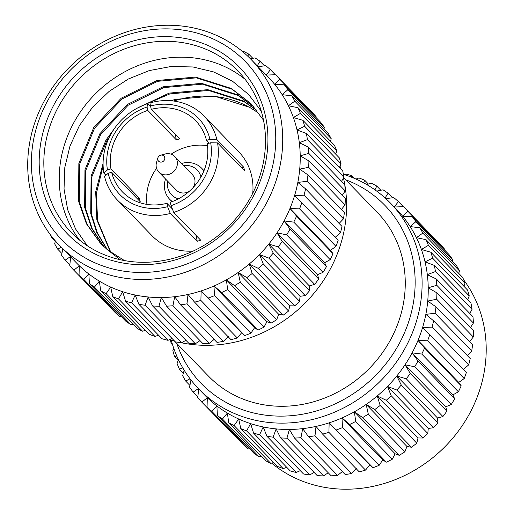 <?xml version="1.0" encoding="UTF-8"?>
<svg xmlns="http://www.w3.org/2000/svg" width="514" height="514" viewBox="0 0 514 514"><rect width="100%" height="100%" fill="white"/><g stroke="black" fill="none" stroke-linecap="round" stroke-linejoin="round"><path stroke-width="0.77" d="M180.607 304.879L174.683 296.7A133.492 120.809 -44.1 0 0 187.995 294.483L186.993 303.819A140.483 127.131 -44.1 0 1 180.607 304.879L217.011 342.408A140.483 127.131 -44.1 0 0 223.404 341.341L228.55 336.278M194.581 302.155L187.995 294.483A133.492 120.809 -44.1 0 0 201.141 290.911L200.89 300.439A140.483 127.131 -44.1 0 1 194.581 302.155L230.992 339.683A140.483 127.131 -44.1 0 0 237.301 337.968L241.696 332.706L244.754 335.539A140.483 127.131 -44.1 0 0 250.916 333.188L254.533 327.81L258.15 330.02A140.483 127.131 -44.1 0 0 264.093 327.065L266.92 321.648L271.026 323.184A140.483 127.131 -44.1 0 0 276.686 319.65L278.716 314.292L283.253 315.108A140.483 127.131 -44.1 0 0 288.566 311.041L289.793 305.811L294.683 305.881A140.483 127.131 -44.1 0 0 299.598 301.32L300.035 296.308L305.2 295.608A140.483 127.131 -44.1 0 0 309.659 290.603L309.332 285.88L314.684 284.39A140.483 127.131 -44.1 0 0 318.641 279.006L317.568 274.649L323.036 272.362A140.483 127.131 -44.1 0 0 326.441 266.644L324.662 262.731L330.161 259.647A140.483 127.131 -44.1 0 0 332.982 253.665L330.541 250.267L335.989 246.392A140.483 127.131 -44.1 0 0 338.193 240.211L301.782 202.683A140.483 127.131 -44.1 0 1 299.578 208.87L289.986 208.466L296.572 216.143L332.982 253.665M335.134 237.378L340.441 232.739A140.483 127.131 -44.1 0 0 342.003 226.423L305.592 188.895A140.483 127.131 -44.1 0 1 304.031 195.211L294.58 195.583L301.782 202.683M339.118 223.449L343.481 218.835A140.483 127.131 -44.1 0 0 344.386 212.455L307.976 174.927A140.483 127.131 -44.1 0 1 307.07 181.307L297.837 182.419L305.592 188.895M341.45 209.436L345.067 204.835A140.483 127.131 -44.1 0 0 345.305 198.462L308.895 160.933A140.483 127.131 -44.1 0 1 308.657 167.307L299.72 169.125L307.976 174.927M342.279 195.346L345.19 190.887A140.483 127.131 -44.1 0 0 344.753 184.597L308.342 147.068A140.483 127.131 -44.1 0 1 308.779 153.365L300.215 155.845L308.895 160.933M316.065 117.526L316.136 116.717A140.483 127.131 -44.1 0 0 312.03 112.251L275.62 74.723A140.483 127.131 -44.1 0 1 279.725 79.195L274.72 84.405A133.492 120.809 -44.1 0 0 268.539 77.46L251.018 59.406A133.492 120.809 135.9 0 1 239.338 239.068A133.492 120.809 135.9 0 1 59.406 245.319A133.492 120.809 135.9 0 1 30.108 140.367A133.492 120.809 135.9 0 1 122.036 33.519A133.492 120.809 135.9 0 1 251.018 59.406M323.993 129.02L324.289 127.254A140.483 127.131 -44.1 0 0 320.723 122.332L284.313 84.804A140.483 127.131 -44.1 0 1 287.879 89.725L282.16 94.66A133.492 120.809 -44.1 0 0 274.72 84.405L284.313 84.804M330.56 141.266L331.209 138.69A140.483 127.131 -44.1 0 0 328.215 133.37L291.804 95.848A140.483 127.131 -44.1 0 1 294.798 101.162L288.399 105.743A133.492 120.809 -44.1 0 0 282.16 94.66L291.804 95.848M335.706 154.155L336.811 150.91A140.483 127.131 -44.1 0 0 334.428 145.25L298.017 107.728A140.483 127.131 -44.1 0 1 300.401 113.388L293.372 117.539A133.492 120.809 -44.1 0 0 288.399 105.743L298.017 107.728M339.394 167.558L341.039 163.78A140.483 127.131 -44.1 0 0 339.285 157.843L302.874 120.315A140.483 127.131 -44.1 0 1 304.629 126.251L297.028 129.907A133.492 120.809 -44.1 0 0 293.372 117.539L302.874 120.315M341.592 181.333L343.84 177.157A140.483 127.131 -44.1 0 0 342.742 171.008L306.331 133.479A140.483 127.131 -44.1 0 1 307.43 139.628L299.315 142.725L308.342 147.068M112.791 296.7L110.677 287.069A133.492 120.809 -44.1 0 0 122.66 291.708L118.541 298.93A140.483 127.131 -44.1 0 1 112.791 296.7L149.201 334.228A140.483 127.131 -44.1 0 0 154.952 336.452L158.537 335.179M100.693 290.828L99.375 281.145A133.492 120.809 -44.1 0 0 110.677 287.069L106.115 293.667A140.483 127.131 -44.1 0 1 100.693 290.828L137.103 328.356A140.483 127.131 -44.1 0 0 142.526 331.196L145.494 330.406M89.404 283.664L88.877 274.013A133.492 120.809 -44.1 0 0 99.375 281.145L94.441 287.088A140.483 127.131 -44.1 0 1 89.404 283.664L125.808 321.192A140.483 127.131 -44.1 0 0 130.845 324.61L133.075 324.205M79.047 275.279L79.297 265.744A133.492 120.809 -44.1 0 0 88.877 274.013L83.641 279.243A140.483 127.131 -44.1 0 1 79.047 275.279L115.457 312.808A140.483 127.131 -44.1 0 0 120.051 316.772L121.394 316.637M62.798 248.815L61.577 255.233A140.483 127.131 -44.1 0 0 65.15 260.155L70.739 256.435L69.737 265.77A140.483 127.131 -44.1 0 0 73.843 270.236L110.555 307.757M125.577 301.21L122.66 291.708A133.492 120.809 -44.1 0 0 135.188 295.023L131.584 302.797A140.483 127.131 -44.1 0 1 125.577 301.21L161.987 338.732A140.483 127.131 -44.1 0 0 167.994 340.326L172.061 338.488M138.896 304.307L135.188 295.023A133.492 120.809 -44.1 0 0 148.135 296.97L145.102 305.239A140.483 127.131 -44.1 0 1 138.896 304.307L175.306 341.836A140.483 127.131 -44.1 0 0 181.513 342.767L185.933 340.307M166.562 306.151L161.345 297.529A133.492 120.809 -44.1 0 0 174.683 296.7L172.961 305.753A140.483 127.131 -44.1 0 1 166.562 306.151L202.972 343.68A140.483 127.131 -44.1 0 0 209.371 343.281L214.113 339.413M186.993 303.819L223.404 341.341M200.89 300.439L237.301 337.968M244.754 335.539L208.343 298.011A140.483 127.131 -44.1 0 0 214.505 295.666L250.916 333.188M258.15 330.02L221.74 292.492A140.483 127.131 -44.1 0 0 227.683 289.536L264.093 327.065M294.683 305.881L258.272 268.359A140.483 127.131 -44.1 0 0 263.187 263.798L299.598 301.32M305.2 295.608L268.79 258.079A140.483 127.131 -44.1 0 0 273.249 253.081L309.659 290.603M271.026 323.184L234.615 285.656A140.483 127.131 -44.1 0 0 240.276 282.128L276.686 319.65M283.253 315.108L246.842 277.586A140.483 127.131 -44.1 0 0 252.156 273.512L288.566 311.041M314.684 284.39L278.273 246.868A140.483 127.131 -44.1 0 0 282.231 241.477L318.641 279.006M323.036 272.362L286.626 234.84A140.483 127.131 -44.1 0 0 290.031 229.122L326.441 266.644M330.161 259.647L293.757 222.125A140.483 127.131 -44.1 0 0 296.572 216.143M335.989 246.392L299.578 208.87M340.441 232.739L304.031 195.211M343.481 218.835L307.07 181.307M345.067 204.835L308.657 167.307M345.19 190.887L308.779 153.365M316.136 116.717L279.725 79.195M324.289 127.254L287.879 89.725M275.318 74.736L270.415 69.679A140.483 127.131 -44.1 0 0 265.822 65.715L258.041 66.647M264.498 65.869L260.058 61.294A140.483 127.131 -44.1 0 0 255.021 57.876L250.427 58.802M331.209 138.69L294.798 101.162M336.811 150.91L300.401 113.388M341.039 163.78L304.629 126.251M343.84 177.157L307.43 139.628M252.83 58.32L248.77 54.131A140.483 127.131 -44.1 0 0 243.347 51.291L242.518 51.529M118.541 298.93L154.952 336.452M106.115 293.667L142.526 331.196M94.441 287.088L130.845 324.61M83.641 279.243L120.051 316.772M50.327 234.68A140.483 127.131 -44.1 0 0 51.445 237.237L55.358 241.265M55.428 240.995L54.664 243.797A140.483 127.131 -44.1 0 0 57.658 249.117L61.905 253.498M65.15 260.155L69.82 264.973M131.584 302.797L167.994 340.326M145.102 305.239L181.513 342.767M172.961 305.753L209.371 343.281M208.343 298.011L201.141 290.911A133.492 120.809 -44.1 0 0 213.978 286.015L214.505 295.666M221.74 292.492L213.978 286.015A133.492 120.809 -44.1 0 0 226.366 279.854L227.683 289.536M258.272 268.359L249.245 264.016A133.492 120.809 -44.1 0 0 259.486 254.514L263.187 263.798M268.79 258.079L259.486 254.514A133.492 120.809 -44.1 0 0 268.777 244.086L273.249 253.081M234.615 285.656L226.366 279.854A133.492 120.809 -44.1 0 0 238.162 272.491L240.276 282.128M246.842 277.586L238.162 272.491A133.492 120.809 -44.1 0 0 249.245 264.016L252.156 273.512M278.273 246.868L268.777 244.086A133.492 120.809 -44.1 0 0 277.014 232.855L282.231 241.477M286.626 234.84L277.014 232.855A133.492 120.809 -44.1 0 0 284.113 220.936L290.031 229.122M293.757 222.125L284.113 220.936A133.492 120.809 -44.1 0 0 289.986 208.466A133.492 120.809 -44.1 0 0 294.58 195.583A133.492 120.809 -44.1 0 0 297.837 182.419A133.492 120.809 -44.1 0 0 299.72 169.125A133.492 120.809 -44.1 0 0 300.215 155.845A133.492 120.809 -44.1 0 0 299.315 142.725A133.492 120.809 -44.1 0 0 297.028 129.907L306.331 133.479M270.415 69.679L266.168 75.095L275.62 74.723M260.058 61.294L257.225 65.805M248.77 54.131L247.767 56.193M52.1 236.98L51.445 237.237M61.262 247.234L57.658 249.117M59.406 245.319L76.927 263.38A133.492 120.809 -44.1 0 0 79.297 265.744L73.843 270.236M351.621 473.49A140.483 127.131 -44.1 0 1 345.228 474.55L308.612 436.81L302.688 428.631A133.492 120.809 -44.1 0 0 316.007 426.414L315.005 435.75L351.621 473.49L356.767 468.427M308.612 436.81A140.483 127.131 -44.1 0 0 315.005 435.75M365.518 470.111A140.483 127.131 -44.1 0 1 359.209 471.826L322.593 434.092L316.007 426.414A133.492 120.809 -44.1 0 0 329.153 422.842L328.902 432.377L365.518 470.111L369.913 464.849L372.971 467.682L329.153 422.842A133.492 120.809 -44.1 0 0 341.99 417.946L342.517 427.597L379.133 465.337L382.75 459.959L386.367 462.163L349.751 424.423L341.99 417.946A133.492 120.809 -44.1 0 0 354.377 411.785L355.694 421.467L392.31 459.208L395.137 453.798L399.243 455.327L362.627 417.593L354.377 411.785A133.492 120.809 -44.1 0 0 366.174 404.428L368.287 414.059L404.904 451.8L406.934 446.435L411.47 447.257L374.847 409.517L366.174 404.428A133.492 120.809 -44.1 0 0 377.25 395.947A133.492 120.809 -44.1 0 0 387.492 386.444L391.199 395.729L427.815 433.469L428.252 428.458L433.418 427.751L396.802 390.017L387.492 386.444A133.492 120.809 -44.1 0 0 396.782 376.017L401.261 385.012L437.877 422.752L437.549 418.03L442.901 416.539L406.285 378.799L396.782 376.017A133.492 120.809 -44.1 0 0 405.026 364.786L410.243 373.408L446.859 411.149L445.786 406.799L451.253 404.512L414.637 366.771L405.026 364.786A133.492 120.809 -44.1 0 0 412.119 352.874L418.043 361.053L454.659 398.793L452.879 394.88L458.379 391.796L421.763 354.056L412.119 352.874A133.492 120.809 -44.1 0 0 417.998 340.403L424.583 348.074L461.199 385.815L458.758 382.41L464.206 378.542L427.584 340.801L417.998 340.403A133.492 120.809 -44.1 0 0 422.592 327.514L466.41 372.354A140.483 127.131 -44.1 0 1 464.206 378.542M322.593 434.092A140.483 127.131 -44.1 0 0 328.902 432.377M336.355 429.948A140.483 127.131 -44.1 0 0 342.517 427.597M349.751 424.423A140.483 127.131 -44.1 0 0 355.694 421.467M386.284 400.29L377.25 395.947L380.167 405.45L416.783 443.19L418.01 437.96L422.9 438.031L386.284 400.29A140.483 127.131 -44.1 0 0 391.199 395.729M396.802 390.017A140.483 127.131 -44.1 0 0 401.261 385.012M362.627 417.593A140.483 127.131 -44.1 0 0 368.287 414.059M374.847 409.517A140.483 127.131 -44.1 0 0 380.167 405.45M406.285 378.799A140.483 127.131 -44.1 0 0 410.243 373.408M414.637 366.771A140.483 127.131 -44.1 0 0 418.043 361.053M421.763 354.056A140.483 127.131 -44.1 0 0 424.583 348.074M427.584 340.801A140.483 127.131 -44.1 0 0 429.788 334.62M432.043 327.148L422.592 327.514A133.492 120.809 -44.1 0 0 425.843 314.35L433.604 320.832L470.22 358.566A140.483 127.131 -44.1 0 1 468.659 364.882L432.043 327.148A140.483 127.131 -44.1 0 0 433.604 320.832M435.082 313.244L425.843 314.35A133.492 120.809 -44.1 0 0 427.732 301.056L435.981 306.864L472.604 344.605A140.483 127.131 -44.1 0 1 471.698 350.978L435.082 313.244A140.483 127.131 -44.1 0 0 435.981 306.864M436.669 299.238L427.732 301.056A133.492 120.809 -44.1 0 0 428.226 287.782L436.906 292.871L473.522 330.611A140.483 127.131 -44.1 0 1 473.285 336.978L436.669 299.238A140.483 127.131 -44.1 0 0 436.906 292.871M436.784 285.296L428.226 287.782A133.492 120.809 -44.1 0 0 427.327 274.662L436.354 278.999L472.97 316.74A140.483 127.131 -44.1 0 1 473.407 323.036L436.784 285.296A140.483 127.131 -44.1 0 0 436.354 278.999M444.282 249.675L444.353 248.866L407.737 211.125L402.732 216.336A133.492 120.809 -44.1 0 0 396.545 209.397L390.415 203.075A133.492 120.809 135.9 0 1 378.734 382.731A133.492 120.809 135.9 0 1 198.802 388.989A133.492 120.809 135.9 0 1 171.233 340.184M407.737 211.125A140.483 127.131 -44.1 0 0 403.631 206.66L440.247 244.394A140.483 127.131 -44.1 0 1 444.353 248.866M403.329 206.667L398.427 201.617L394.174 207.026L403.631 206.66M402.732 216.336L412.324 216.735L448.94 254.475A140.483 127.131 -44.1 0 1 452.506 259.397L415.89 221.656L410.172 226.59A133.492 120.809 -44.1 0 0 402.732 216.336M415.89 221.656A140.483 127.131 -44.1 0 0 412.324 216.735M398.427 201.617A140.483 127.131 -44.1 0 0 393.827 197.646L385.821 198.61M392.51 197.806L388.07 193.232L385.102 197.954M388.07 193.232A140.483 127.131 -44.1 0 0 383.033 189.807L376.678 191.099M410.172 226.59L419.816 227.779L456.432 265.52A140.483 127.131 -44.1 0 1 459.426 270.839L422.81 233.099L416.411 237.68A133.492 120.809 -44.1 0 0 410.172 226.59M422.81 233.099A140.483 127.131 -44.1 0 0 419.816 227.779M416.411 237.68L426.022 239.659L462.645 277.399A140.483 127.131 -44.1 0 1 465.029 283.06L428.413 245.319L421.384 249.47A133.492 120.809 -44.1 0 0 416.411 237.68M428.413 245.319A140.483 127.131 -44.1 0 0 426.022 239.659M421.384 249.47L430.886 252.252L467.502 289.992A140.483 127.131 -44.1 0 1 469.256 295.929L432.634 258.189L425.033 261.844A133.492 120.809 -44.1 0 0 421.384 249.47M432.634 258.189A140.483 127.131 -44.1 0 0 430.886 252.252M425.033 261.844L434.343 265.41L470.959 303.151A140.483 127.131 -44.1 0 1 472.058 309.299L435.442 271.559L427.327 274.662A133.492 120.809 -44.1 0 0 425.033 261.844M435.442 271.559A140.483 127.131 -44.1 0 0 434.343 265.41M380.842 190.251L376.781 186.062L374.95 189.852M376.781 186.062A140.483 127.131 -44.1 0 0 371.359 183.222L366.713 184.565M368.435 184.063L364.677 180.196L363.745 182.9M364.677 180.196A140.483 127.131 -44.1 0 0 358.926 177.966L355.99 179.084M354.602 178.474L351.897 175.685L351.582 177.227M351.897 175.685A140.483 127.131 -44.1 0 0 345.883 174.098L344.592 174.715M170.487 339.953A140.483 127.131 -44.1 0 0 171.143 343.416L172.633 344.952M172.126 343.307L171.143 343.416M176.777 356.041L174.599 356.575A140.483 127.131 -44.1 0 1 172.845 350.638L173.822 348.518M283.169 468.601A140.483 127.131 -44.1 0 1 277.419 466.371L240.803 428.631L238.689 419A133.492 120.809 -44.1 0 0 250.671 423.639L246.553 430.861L283.169 468.601L286.754 467.329M240.803 428.631A140.483 127.131 -44.1 0 0 246.553 430.861M270.743 463.345A140.483 127.131 -44.1 0 1 265.32 460.505L228.704 422.765L227.387 413.083A133.492 120.809 -44.1 0 0 238.689 419L234.127 425.605L270.743 463.345L273.711 462.549M228.704 422.765A140.483 127.131 -44.1 0 0 234.127 425.605M259.062 456.76A140.483 127.131 -44.1 0 1 254.025 453.335L217.409 415.595L216.889 405.951A133.492 120.809 -44.1 0 0 227.387 413.083L222.446 419.019L259.062 456.76L261.292 456.355M217.409 415.595A140.483 127.131 -44.1 0 0 222.446 419.019M248.268 448.921A140.483 127.131 -44.1 0 1 243.675 444.951L207.052 407.21L207.309 397.682A133.492 120.809 -44.1 0 0 216.889 405.951L211.652 411.181L248.268 448.921L249.611 448.786M207.052 407.21A140.483 127.131 -44.1 0 0 211.652 411.181M182.791 367.889L179.457 369.168A140.483 127.131 -44.1 0 1 177.073 363.507L178.454 359.71M190.039 378.773L185.67 381.047A140.483 127.131 -44.1 0 1 182.669 375.728L184.185 370.221M198.802 388.989L204.938 395.311A133.492 120.809 -44.1 0 0 207.309 397.682L201.854 402.173L238.772 439.9M201.854 402.173A140.483 127.131 -44.1 0 1 197.749 397.701L198.751 388.366L193.161 392.092L197.832 396.904M193.161 392.092A140.483 127.131 -44.1 0 1 189.589 387.171L190.957 379.962M296.212 472.469A140.483 127.131 -44.1 0 1 290.204 470.882L253.582 433.141L250.671 423.639A133.492 120.809 -44.1 0 0 263.2 426.954L259.596 434.728L296.212 472.469L300.279 470.638M253.582 433.141A140.483 127.131 -44.1 0 0 259.596 434.728M309.73 474.917A140.483 127.131 -44.1 0 1 303.523 473.979L266.901 436.238L263.2 426.954A133.492 120.809 -44.1 0 0 276.14 428.901L273.114 437.176L309.73 474.917L314.15 472.456M266.901 436.238A140.483 127.131 -44.1 0 0 273.114 437.176M337.589 475.424A140.483 127.131 -44.1 0 1 331.189 475.823L294.567 438.089L289.356 429.466A133.492 120.809 -44.1 0 0 302.688 428.631L300.966 437.684L337.589 475.424L342.33 471.563M294.567 438.089A140.483 127.131 -44.1 0 0 300.966 437.684M372.971 467.682A140.483 127.131 -44.1 0 0 379.133 465.337M386.367 462.163A140.483 127.131 -44.1 0 0 392.31 459.208M422.9 438.031A140.483 127.131 -44.1 0 0 427.815 433.469M433.418 427.751A140.483 127.131 -44.1 0 0 437.877 422.752M399.243 455.327A140.483 127.131 -44.1 0 0 404.904 451.8M411.47 447.257A140.483 127.131 -44.1 0 0 416.783 443.19M442.901 416.539A140.483 127.131 -44.1 0 0 446.859 411.149M451.253 404.512A140.483 127.131 -44.1 0 0 454.659 398.793M458.379 391.796A140.483 127.131 -44.1 0 0 461.199 385.815M174.599 356.575L178.229 360.32M179.457 369.168L183.369 373.196M185.67 381.047L189.917 385.429M463.352 369.527L468.659 364.882M467.335 355.598L471.698 350.978M469.667 341.579L473.285 336.978M470.496 327.489L473.407 323.036M452.211 261.163L452.506 259.397M458.777 273.416L459.426 270.839M463.924 286.298L465.029 283.06M467.611 299.701L469.256 295.929M469.809 313.482L472.058 309.299M41.409 184.063A119.749 108.377 135.9 0 1 131.102 41.628A119.749 108.377 135.9 0 1 265.712 117.263A119.749 108.377 135.9 0 1 176.019 259.698A119.749 108.377 135.9 0 1 41.409 184.063M33.68 139.165A127.922 115.766 -44.1 0 0 193.091 261.433A127.922 115.766 -44.1 0 0 233.921 51.394A127.922 115.766 -44.1 0 0 33.68 139.165M166.896 203.306L167.59 206.686L170.282 213.464A60.337 54.606 135.9 0 1 117.404 200.049A60.337 54.606 135.9 0 1 104.58 176.546L108.146 173.289L111.628 172.254A51.059 46.209 -44.1 0 0 122.416 191.883A51.059 46.209 -44.1 0 0 166.896 203.306L172.383 208.967M108.146 173.289A54.773 49.569 -44.1 0 0 167.59 206.686M151.232 109.36L150.538 105.974L151.142 102.601A60.337 54.606 135.9 0 1 204.019 116.016A60.337 54.606 135.9 0 1 216.85 139.519L209.975 139.371L206.499 140.412A51.059 46.209 -44.1 0 0 195.706 120.777A51.059 46.209 -44.1 0 0 151.232 109.36L179.829 138.831A51.059 46.209 135.9 0 0 176.353 139.872L147.756 110.394A51.059 46.209 -44.1 0 0 110.928 168.875L107.452 169.909L103.879 173.167A60.337 54.606 135.9 0 1 147.659 103.635L150.698 106.764M209.975 139.371A54.773 49.569 -44.1 0 0 150.538 105.974M171.066 205.651L170.372 202.272A51.059 46.209 -44.1 0 0 207.193 143.791L210.676 142.757L217.544 142.898A60.337 54.606 135.9 0 1 173.764 212.43L171.066 205.651A54.773 49.569 -44.1 0 0 210.676 142.757M146.953 204.399A51.059 46.209 135.9 0 1 156.564 168.284M171.085 154.194A51.059 46.209 135.9 0 1 184.057 147.807A51.059 46.209 135.9 0 1 207.47 145.68M170.911 100.75L175.255 99.408L213.888 95.964L249.631 107.323L257.411 112.296C236.305 97.782 212.359 92.995 185.573 97.949L173.353 100.995M252.753 193.245A60.337 54.606 -44.1 0 0 238.669 151.726L204.019 116.016M117.404 200.049L152.054 235.765A60.337 54.606 -44.1 0 0 193.136 251.095M245.178 79.374A116.042 105.017 -44.1 0 0 96.934 92.302A116.042 105.017 -44.1 0 0 79.541 240.089M176.424 257.45A116.042 105.017 -44.1 0 0 237.943 70.99A116.042 105.017 -44.1 0 0 81.533 76.425A116.042 105.017 -44.1 0 0 71.382 232.604A116.042 105.017 -44.1 0 0 176.424 257.45M120.244 259.724L107.516 249.798L100.468 243.34L86.416 223.757L78.52 201.019L78.854 163.471L93.831 127.343L121.22 98.193L156.924 80.512L195.558 77.068L231.294 88.434L250.851 103.539L263.483 120.154M103.61 246.405L91.543 228.081L84.63 207.315L84.964 169.768L99.941 133.64L127.331 104.49L163.034 86.815L201.668 83.364L237.404 94.73L253.832 106.771M106.918 249.309L96.722 232.379L90.747 213.618L91.074 176.071L106.051 139.936L114.095 129.033M136.852 108.351L169.145 93.111L207.778 89.661L243.52 101.027L256.647 110.15M110.42 252.066L96.857 219.915L95.688 191.876L103.083 163.42M100.853 243.732L87.052 224.303L79.284 201.809L79.619 164.262L94.589 128.127L121.985 98.977L157.689 81.302L196.322 77.852L232.058 89.218L251.237 103.937M104.014 246.778L92.186 228.621L85.395 208.106L85.729 170.558L100.705 134.43L128.095 105.274L163.799 87.598L202.432 84.155L238.168 95.514L254.192 107.182M107.349 249.663L97.371 232.913L91.505 214.402L91.839 176.855L106.816 140.727L109.694 136.493M144.498 104.772L169.909 93.901L208.543 90.451L244.285 101.817L256.987 110.581M110.87 252.4L97.621 220.705L96.356 193.585L103.121 165.971M107.516 249.798L124.465 260.579M261.273 111.178L248.699 94.563L232.553 81.263L213.651 71.947L192.898 66.961L171.04 66.499L149.233 70.598L128.307 79.021L109.122 91.408L92.636 107.118L79.394 125.628L70 146.015L64.815 167.391L64.032 189.004L67.687 209.77L75.571 228.993L87.354 245.821M216.85 139.519L243.797 167.294A60.337 54.606 135.9 0 1 244.491 170.68L217.544 142.898M173.764 212.43L200.711 240.205A60.337 54.606 135.9 0 1 197.235 241.239L170.282 213.464M105.948 175.293L103.879 173.167M206.499 140.412L209.198 143.194M111.628 172.254L140.226 201.732A51.059 46.209 135.9 0 1 139.532 198.346L110.928 168.875M147.659 103.635L147.055 107.008L147.756 110.394M147.055 107.008A54.773 49.569 -44.1 0 0 107.452 169.909M139.532 198.346L137.527 198.944M243.797 167.294L241.792 167.892M175.145 134.006L176.353 139.872M196.027 235.373L197.235 241.239M172.37 201.552A22.282 20.162 135.9 0 1 169.691 199.284A22.282 20.162 135.9 0 1 165.527 178.994M181.519 163.478A22.282 20.162 135.9 0 1 201.674 168.251A22.282 20.162 135.9 0 1 203.865 170.995M157.785 159.636A3.714 3.36 -44.1 0 0 161.923 161.987A3.714 3.36 -44.1 0 0 164.75 157.631A3.714 3.36 -44.1 0 0 160.67 155.189A3.714 3.36 -44.1 0 0 157.869 157.907A3.714 3.36 -44.1 0 0 157.785 159.636M160.67 155.189L164.988 154.033A11.141 10.081 135.9 0 1 174.76 156.513A11.141 10.081 135.9 0 1 168.849 174.413A11.141 10.081 135.9 0 1 158.768 172.023A11.141 10.081 135.9 0 1 156.327 167.378A11.141 10.081 135.9 0 1 156.59 162.186L157.869 157.907M158.768 172.023L176.366 190.167A11.141 10.081 -44.1 0 0 186.453 192.551A11.141 10.081 -44.1 0 0 189.383 191.214M193.013 187.687A11.141 10.081 -44.1 0 0 192.358 174.651L174.76 156.513M200.948 176.957A17.823 16.133 -44.1 0 0 183.588 165.611M167.596 181.127A17.823 16.133 -44.1 0 0 178.409 198.822M181.153 342.722A133.492 120.809 -44.1 0 0 344.2 230.201A133.492 120.809 -44.1 0 0 343.436 177.902M341.071 169.286A133.492 120.809 -44.1 0 0 340.017 166.125M158.113 335.334A133.492 120.809 -44.1 0 0 159.096 335.758M169.504 339.645A133.492 120.809 -44.1 0 0 174.657 341.161M152.607 305.958L148.135 296.97A133.492 120.809 -44.1 0 0 161.345 297.529L158.948 306.228A140.483 127.131 -44.1 0 1 152.607 305.958L189.017 343.487A140.483 127.131 -44.1 0 0 195.352 343.757L199.997 340.615M158.948 306.228L195.352 343.757M271.617 463.108A133.492 120.809 -44.1 0 0 397.887 478.585A133.492 120.809 -44.1 0 0 483.815 374.102A133.492 120.809 -44.1 0 0 463.814 280.072M343.371 174.323A133.492 120.809 135.9 0 1 390.415 203.075M176.816 343.481A127.922 115.766 -44.1 0 0 373.575 377.417A127.922 115.766 -44.1 0 0 345.594 179.727M174.535 341.135L208.568 376.209A117.584 106.411 -44.1 0 0 367.054 370.697A117.584 106.411 -44.1 0 0 377.347 212.449L343.577 177.645M323.569 475.9A140.483 127.131 -44.1 0 1 317.234 475.636L280.618 437.896L276.14 428.901A133.492 120.809 -44.1 0 0 289.356 429.466L286.953 438.166L323.569 475.9L328.215 472.764M280.618 437.896A140.483 127.131 -44.1 0 0 286.953 438.166M458.758 382.41L417.998 340.403M452.879 394.88L412.119 352.874M445.786 406.799L405.026 364.786M437.549 418.03L396.782 376.017M406.934 446.435L366.174 404.428M395.137 453.798L354.377 411.785M428.252 428.458L387.492 386.444M418.01 437.96L377.25 395.947M382.75 459.959L341.99 417.946M369.913 464.849L329.153 422.842M330.541 250.267L289.986 208.466M324.662 262.731L284.113 220.936M317.568 274.649L277.014 232.855M309.332 285.88L268.777 244.086M278.716 314.292L238.162 272.491M266.92 321.648L226.366 279.854M300.035 296.308L259.486 254.514M289.793 305.811L249.245 264.016M254.533 327.81L213.978 286.015M241.696 332.706L201.141 290.911M169.691 199.284L172.023 201.687M201.674 168.251L204 170.654"/></g></svg>
